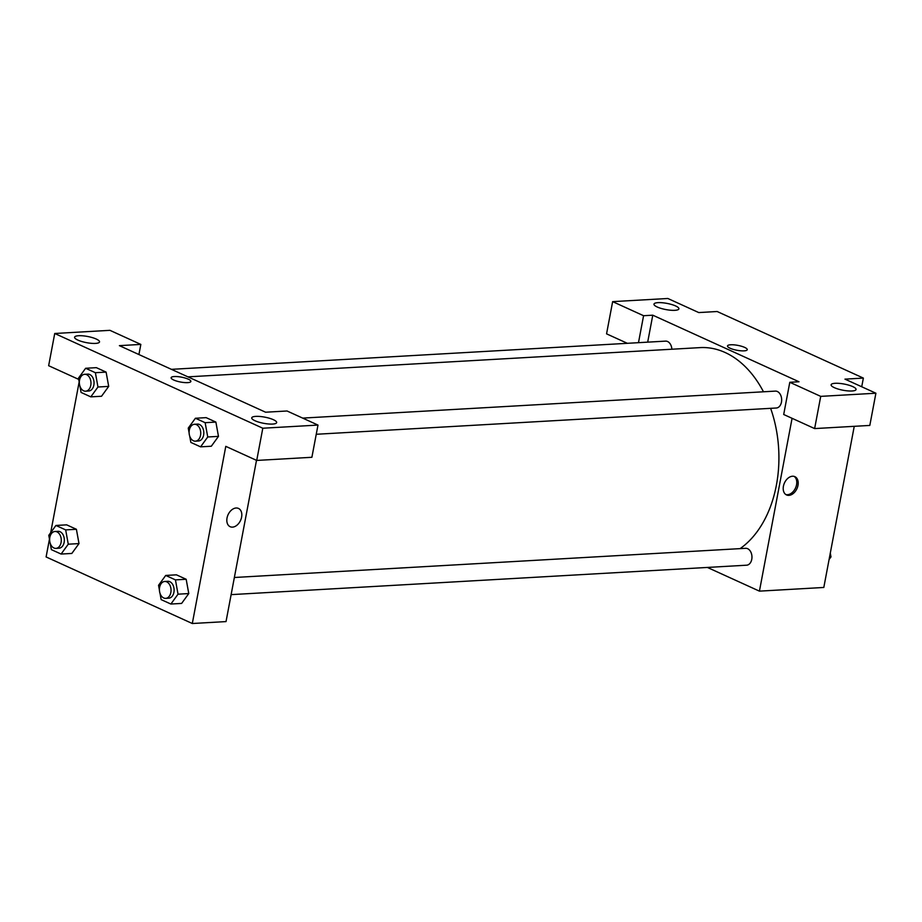 <?xml version="1.0" encoding="UTF-8"?>
<svg xmlns="http://www.w3.org/2000/svg" width="922" height="922" viewBox="0 0 922 922"><rect width="100%" height="100%" fill="white"/><g stroke="black" fill="none" stroke-linecap="round" stroke-linejoin="round"><path stroke-width="1.38" d="M627.363 343.318L606.561 333.845L612.646 301.632L667.828 298.486L698.761 312.57L717.155 311.509L863.361 378.089L861.724 386.767M854.245 426.321L823.807 587.464L759.428 591.14L707.37 567.433M674.869 310.322A12.689 3.135 10.7 0 0 678.903 308.835A12.689 3.135 10.7 0 0 667.021 303.407A12.689 3.135 10.7 0 0 653.975 304.133A12.689 3.135 10.7 0 0 661.143 308.432A12.689 3.135 10.7 0 0 674.869 310.322M638.485 342.684L643.579 315.716L612.646 301.632M647.682 342.154L652.776 315.186L643.579 315.716M792.505 476.236A10.038 6.857 -65.5 0 1 794.868 476.651A10.038 6.857 -65.5 0 1 796.942 488.637A10.038 6.857 -65.5 0 1 786.535 494.941A10.038 6.857 -65.5 0 1 783.838 484.569A10.038 6.857 -65.5 0 1 792.505 476.236M792.079 418.311L759.428 591.14M814.633 428.58L820.718 396.368L789.797 382.284L783.7 414.497L814.633 428.58L869.815 425.434L875.9 393.221L844.967 379.138L863.361 378.089M785.855 494.549A10.038 6.857 114.5 0 0 795.525 487.992A10.038 6.857 114.5 0 0 794.13 476.397M852.009 390.986A12.689 3.135 10.7 0 0 856.042 389.499A12.689 3.135 10.7 0 0 844.16 384.059A12.689 3.135 10.7 0 0 831.114 384.785A12.689 3.135 10.7 0 0 838.282 389.096A12.689 3.135 10.7 0 0 852.009 390.986M875.9 393.221L820.718 396.368M789.797 382.284L798.994 381.766L652.776 315.186M730.097 348.239A10.038 2.478 -169.3 0 1 727.504 345.957A10.038 2.478 -169.3 0 1 737.842 345.381A10.038 2.478 -169.3 0 1 747.246 349.68A10.038 2.478 -169.3 0 1 740.746 350.786A10.038 2.478 -169.3 0 1 730.097 348.239M747.246 349.692A10.038 2.478 10.7 0 0 737.842 345.381A10.038 2.478 10.7 0 0 727.504 345.957M671.873 349.231A8.459 5.82 -93.3 0 0 665.58 341.128L171.434 369.342M316.246 434.274L776.324 408.008A8.459 5.82 -93.3 0 0 781.464 402.119A8.459 5.82 -93.3 0 0 775.356 391.112L302.67 418.104M231.122 594.632L746.624 565.198A8.459 5.82 -93.3 0 0 751.764 559.308A8.459 5.82 -93.3 0 0 745.656 548.313L234.361 577.495M740.112 548.625A105.719 72.688 -93.3 0 0 776.393 485.168A105.719 72.688 -93.3 0 0 770.631 408.331M763.474 391.792A105.719 72.688 -93.3 0 0 700.075 347.617L187.938 376.856M265.594 412.215L119.387 345.646L140.836 344.413L109.914 330.33L54.732 333.487L262.805 428.223L317.986 425.077L287.053 410.993L265.594 412.215M256.5 460.343L226.028 621.589L192.306 623.514L46.1 556.946L49.465 539.116M187.673 382.63A10.038 2.478 -169.3 0 1 176.805 381.132A10.038 2.478 -169.3 0 1 171.123 377.72A10.038 2.478 -169.3 0 1 181.45 377.144A10.038 2.478 -169.3 0 1 190.866 381.454A10.038 2.478 -169.3 0 1 187.673 382.63M95.496 343.41A12.689 3.135 -169.3 0 1 81.77 341.509A12.689 3.135 -169.3 0 1 74.59 337.21A12.689 3.135 -169.3 0 1 87.636 336.484A12.689 3.135 -169.3 0 1 99.518 341.924A12.689 3.135 -169.3 0 1 95.496 343.41M272.635 424.062A12.689 3.135 -169.3 0 1 258.909 422.172A12.689 3.135 -169.3 0 1 251.729 417.862A12.689 3.135 -169.3 0 1 264.775 417.147A12.689 3.135 -169.3 0 1 276.658 422.576A12.689 3.135 -169.3 0 1 272.635 424.062M190.866 381.454A10.038 2.478 10.7 0 0 181.45 377.156A10.038 2.478 10.7 0 0 171.123 377.72M317.986 425.077L311.89 457.289L256.719 460.435L225.786 446.352L192.306 623.514M256.719 460.435L262.805 428.223M54.732 333.487L48.647 365.7L78.704 379.391M138.922 354.544L140.836 344.413M79.338 382.884L78.485 378.135L85.631 368.27L96.361 367.659L106.099 372.096L108.704 386.387L101.535 396.253L90.805 396.863L81.067 392.426L79.937 386.157M49.638 540.073L48.785 535.325L55.931 525.459L66.661 524.849L76.399 529.286L79.004 543.577L71.835 553.442L61.106 554.053L51.367 549.627L50.237 543.346M159.414 590.057L158.549 585.309L165.706 575.443L176.436 574.832L186.175 579.27L188.78 593.561L181.611 603.426L170.881 604.037L161.143 599.611L160.002 593.33M189.114 432.867L188.249 428.119L195.406 418.254L206.136 417.643L215.875 422.08L218.479 436.371L211.311 446.236L200.581 446.847L190.842 442.41L189.702 436.129M50.675 532.709L79.165 381.927M236.124 507.999A10.038 6.857 -65.5 0 1 238.475 508.425A10.038 6.857 -65.5 0 1 240.561 520.4A10.038 6.857 -65.5 0 1 230.154 526.704A10.038 6.857 -65.5 0 1 227.457 516.332A10.038 6.857 -65.5 0 1 236.124 507.999M230.154 526.704A10.038 6.857 114.5 0 0 240.561 520.4A10.038 6.857 114.5 0 0 238.475 508.425M165.706 575.443L175.445 579.88L178.027 594.183L170.881 604.037M165.706 598.366L168.772 598.182A8.459 5.82 -93.3 0 0 173.912 592.304A8.459 5.82 -93.3 0 0 167.804 581.298L164.738 581.471A8.459 5.82 -93.3 0 0 159.425 590.253A8.459 5.82 -93.3 0 0 165.706 598.366A8.459 5.82 -93.3 0 0 170.847 592.477A8.459 5.82 -93.3 0 0 164.738 581.471M176.436 574.832L186.175 579.27L188.756 593.561L178.027 594.183M175.445 579.88L186.175 579.27M55.931 525.459L65.669 529.896L68.263 544.199L61.106 554.053M55.942 548.383L59.008 548.21A8.459 5.82 -93.3 0 0 64.148 542.32A8.459 5.82 -93.3 0 0 58.04 531.314L54.974 531.487A8.459 5.82 -93.3 0 0 49.65 540.269A8.459 5.82 -93.3 0 0 55.942 548.383A8.459 5.82 -93.3 0 0 61.083 542.493A8.459 5.82 -93.3 0 0 54.974 531.487M66.661 524.849L76.399 529.286L78.992 543.588L68.263 544.199M65.669 529.896L76.399 529.286M195.406 418.254L205.145 422.691L207.738 436.982L200.581 446.847M195.406 441.165L198.472 440.993A8.459 5.82 -93.3 0 0 203.612 435.115A8.459 5.82 -93.3 0 0 197.515 424.108L194.45 424.281A8.459 5.82 -93.3 0 0 189.125 433.063A8.459 5.82 -93.3 0 0 195.406 441.165A8.459 5.82 -93.3 0 0 200.547 435.288A8.459 5.82 -93.3 0 0 194.45 424.281M206.136 417.643L215.875 422.08L218.468 436.371L207.738 436.982M205.145 422.691L215.875 422.08M85.631 368.27L95.381 372.707L97.963 387.01L90.805 396.863M85.642 391.193L88.708 391.009A8.459 5.82 -93.3 0 0 93.848 385.131A8.459 5.82 -93.3 0 0 87.74 374.125L84.674 374.297A8.459 5.82 -93.3 0 0 79.35 383.079A8.459 5.82 -93.3 0 0 85.642 391.193A8.459 5.82 -93.3 0 0 90.782 385.304A8.459 5.82 -93.3 0 0 84.674 374.297M96.361 367.659L106.099 372.096L108.692 386.387L97.963 387.01M95.381 372.707L106.099 372.096M830.296 553.108L830.976 556.9L829.085 559.516M829.558 556.98L830.976 556.9"/></g></svg>
